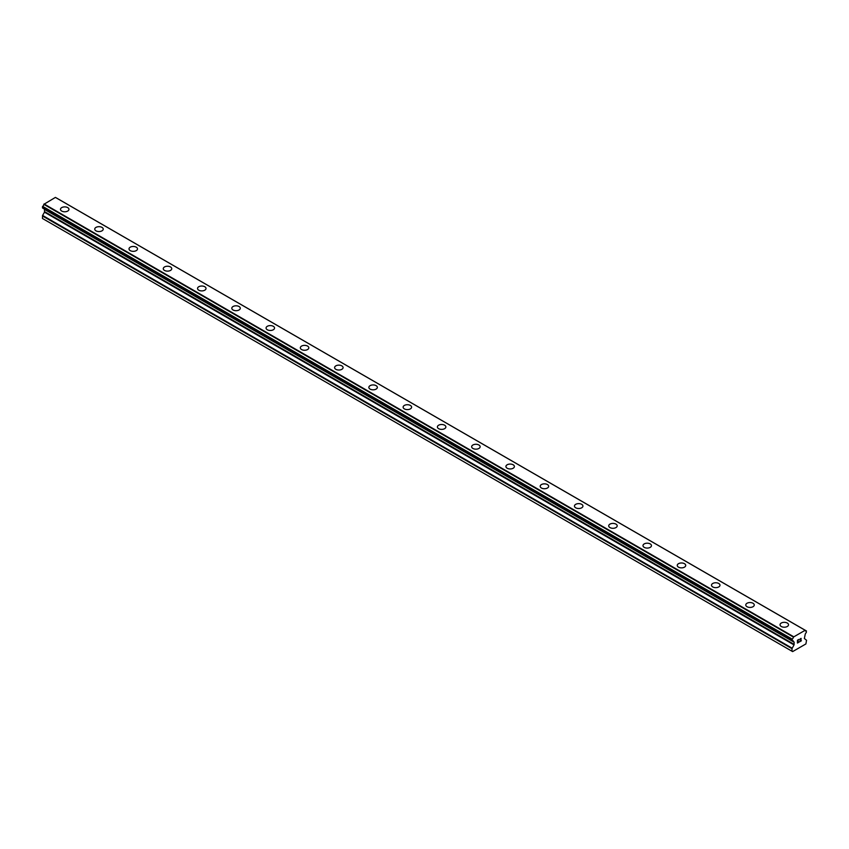 <?xml version="1.0" encoding="UTF-8"?>
<svg xmlns="http://www.w3.org/2000/svg" width="849" height="849" viewBox="0 0 849 849"><rect width="100%" height="100%" fill="white"/><g stroke="black" fill="none" stroke-linecap="round" stroke-linejoin="round"><path stroke-width="1.27" d="M67.718 207.612A4.245 2.451 180 0 1 68.96 209.342A4.245 2.451 180 0 1 66.349 211.592A4.245 2.451 180 0 1 61.722 211.061A4.245 2.451 180 0 1 60.481 209.332A4.245 2.451 180 0 1 63.102 207.082A4.245 2.451 180 0 1 67.718 207.612M60.481 209.332A4.245 2.451 180 0 1 63.102 207.071A4.245 2.451 180 0 1 67.718 207.602A4.245 2.451 180 0 1 68.96 209.332M94.748 229.113A4.245 2.451 180 0 1 97.359 226.853A4.245 2.451 180 0 1 101.986 227.383A4.245 2.451 180 0 1 103.228 229.124A4.245 2.451 180 0 1 100.606 231.374A4.245 2.451 180 0 1 95.99 230.843A4.245 2.451 180 0 1 94.748 229.113A4.245 2.451 180 0 1 97.37 226.863A4.245 2.451 180 0 1 101.986 227.394A4.245 2.451 180 0 1 103.228 229.113M129.016 248.895A4.245 2.451 180 0 1 131.627 246.635A4.245 2.451 180 0 1 136.254 247.165A4.245 2.451 180 0 1 137.496 248.906A4.245 2.451 180 0 1 134.874 251.166A4.245 2.451 180 0 1 130.258 250.635A4.245 2.451 180 0 1 129.016 248.895A4.245 2.451 180 0 1 131.627 246.645A4.245 2.451 180 0 1 136.254 247.176A4.245 2.451 180 0 1 137.496 248.895M163.273 268.687A4.245 2.451 180 0 1 165.895 266.416A4.245 2.451 180 0 1 170.511 266.947A4.245 2.451 180 0 1 171.753 268.687A4.245 2.451 180 0 1 169.142 270.948A4.245 2.451 180 0 1 164.515 270.417A4.245 2.451 180 0 1 163.273 268.687A4.245 2.451 180 0 1 165.895 266.427A4.245 2.451 180 0 1 170.511 266.957A4.245 2.451 180 0 1 171.753 268.687M197.541 288.469A4.245 2.451 180 0 1 200.162 286.198A4.245 2.451 180 0 1 204.779 286.729A4.245 2.451 180 0 1 206.02 288.469A4.245 2.451 180 0 1 203.399 290.729A4.245 2.451 180 0 1 198.783 290.199A4.245 2.451 180 0 1 197.541 288.469A4.245 2.451 180 0 1 200.162 286.209A4.245 2.451 180 0 1 204.779 286.739A4.245 2.451 180 0 1 206.02 288.469M231.809 308.251A4.245 2.451 180 0 1 234.42 305.99A4.245 2.451 180 0 1 239.047 306.521A4.245 2.451 180 0 1 240.288 308.251A4.245 2.451 180 0 1 237.667 310.511A4.245 2.451 180 0 1 233.05 309.981A4.245 2.451 180 0 1 231.809 308.251A4.245 2.451 180 0 1 234.42 305.99A4.245 2.451 180 0 1 239.047 306.521A4.245 2.451 180 0 1 240.288 308.251M266.066 328.032A4.245 2.451 180 0 1 268.687 325.772A4.245 2.451 180 0 1 273.304 326.303A4.245 2.451 180 0 1 274.545 328.032A4.245 2.451 180 0 1 271.935 330.293A4.245 2.451 180 0 1 267.308 329.762A4.245 2.451 180 0 1 266.066 328.032A4.245 2.451 180 0 1 268.687 325.772A4.245 2.451 180 0 1 273.304 326.303A4.245 2.451 180 0 1 274.545 328.032M300.334 347.814A4.245 2.451 180 0 1 302.955 345.554A4.245 2.451 180 0 1 307.571 346.084A4.245 2.451 180 0 1 308.813 347.814A4.245 2.451 180 0 1 306.192 350.075A4.245 2.451 180 0 1 301.575 349.544A4.245 2.451 180 0 1 300.334 347.814A4.245 2.451 180 0 1 302.955 345.554A4.245 2.451 180 0 1 307.571 346.084A4.245 2.451 180 0 1 308.813 347.814M334.602 367.596A4.245 2.451 180 0 1 337.212 365.335A4.245 2.451 180 0 1 341.839 365.866A4.245 2.451 180 0 1 343.081 367.596A4.245 2.451 180 0 1 340.46 369.856A4.245 2.451 180 0 1 335.843 369.326A4.245 2.451 180 0 1 334.602 367.596A4.245 2.451 180 0 1 337.223 365.335A4.245 2.451 180 0 1 341.839 365.866A4.245 2.451 180 0 1 343.081 367.596M368.859 387.377A4.245 2.451 180 0 1 371.48 385.117A4.245 2.451 180 0 1 376.096 385.648A4.245 2.451 180 0 1 377.338 387.377A4.245 2.451 180 0 1 374.727 389.638A4.245 2.451 180 0 1 370.1 389.107A4.245 2.451 180 0 1 368.859 387.377A4.245 2.451 180 0 1 371.48 385.117A4.245 2.451 180 0 1 376.096 385.648A4.245 2.451 180 0 1 377.338 387.377M403.126 407.159A4.245 2.451 180 0 1 405.748 404.899A4.245 2.451 180 0 1 410.364 405.429A4.245 2.451 180 0 1 411.606 407.159A4.245 2.451 180 0 1 408.995 409.42A4.245 2.451 180 0 1 404.368 408.889A4.245 2.451 180 0 1 403.126 407.159A4.245 2.451 180 0 1 405.748 404.899A4.245 2.451 180 0 1 410.364 405.429A4.245 2.451 180 0 1 411.606 407.159M437.394 426.941A4.245 2.451 180 0 1 440.005 424.68A4.245 2.451 180 0 1 444.632 425.211A4.245 2.451 180 0 1 445.874 426.941A4.245 2.451 180 0 1 443.252 429.201A4.245 2.451 180 0 1 438.636 428.671A4.245 2.451 180 0 1 437.394 426.941A4.245 2.451 180 0 1 440.015 424.68A4.245 2.451 180 0 1 444.632 425.211A4.245 2.451 180 0 1 445.874 426.941M471.662 446.723A4.245 2.451 180 0 1 474.273 444.462A4.245 2.451 180 0 1 478.9 444.993A4.245 2.451 180 0 1 480.141 446.723A4.245 2.451 180 0 1 477.52 448.983A4.245 2.451 180 0 1 472.904 448.452A4.245 2.451 180 0 1 471.662 446.723A4.245 2.451 180 0 1 474.273 444.462A4.245 2.451 180 0 1 478.9 445.003A4.245 2.451 180 0 1 480.141 446.723M505.919 466.504A4.245 2.451 180 0 1 508.54 464.244A4.245 2.451 180 0 1 513.157 464.774A4.245 2.451 180 0 1 514.398 466.504A4.245 2.451 180 0 1 511.788 468.765A4.245 2.451 180 0 1 507.161 468.234A4.245 2.451 180 0 1 505.919 466.504A4.245 2.451 180 0 1 508.54 464.254A4.245 2.451 180 0 1 513.157 464.785A4.245 2.451 180 0 1 514.398 466.504M540.187 486.297A4.245 2.451 180 0 1 542.808 484.036A4.245 2.451 180 0 1 547.425 484.567A4.245 2.451 180 0 1 548.666 486.297M547.425 484.556A4.245 2.451 180 0 1 548.666 486.286A4.245 2.451 180 0 1 546.045 488.546A4.245 2.451 180 0 1 541.429 488.016A4.245 2.451 180 0 1 540.187 486.286A4.245 2.451 180 0 1 542.808 484.026A4.245 2.451 180 0 1 547.425 484.556M574.455 506.068A4.245 2.451 180 0 1 577.065 503.807A4.245 2.451 180 0 1 581.692 504.338A4.245 2.451 180 0 1 582.934 506.078A4.245 2.451 180 0 1 580.313 508.328A4.245 2.451 180 0 1 575.696 507.798A4.245 2.451 180 0 1 574.455 506.068A4.245 2.451 180 0 1 577.065 503.818A4.245 2.451 180 0 1 581.692 504.348A4.245 2.451 180 0 1 582.934 506.068M615.949 524.13A4.245 2.451 180 0 1 617.191 525.86A4.245 2.451 180 0 1 614.58 528.12A4.245 2.451 180 0 1 609.953 527.59A4.245 2.451 180 0 1 608.712 525.849A4.245 2.451 180 0 1 611.333 523.6A4.245 2.451 180 0 1 615.949 524.13M608.712 525.849A4.245 2.451 180 0 1 611.333 523.589A4.245 2.451 180 0 1 615.949 524.12A4.245 2.451 180 0 1 617.191 525.849M642.98 545.642A4.245 2.451 180 0 1 645.601 543.371A4.245 2.451 180 0 1 650.217 543.901A4.245 2.451 180 0 1 651.459 545.642A4.245 2.451 180 0 1 648.838 547.902A4.245 2.451 180 0 1 644.221 547.372A4.245 2.451 180 0 1 642.98 545.642A4.245 2.451 180 0 1 645.601 543.381A4.245 2.451 180 0 1 650.217 543.912A4.245 2.451 180 0 1 651.459 545.642M677.247 565.423A4.245 2.451 180 0 1 679.858 563.152A4.245 2.451 180 0 1 684.485 563.694A4.245 2.451 180 0 1 685.727 565.423A4.245 2.451 180 0 1 683.105 567.684A4.245 2.451 180 0 1 678.489 567.153A4.245 2.451 180 0 1 677.247 565.423A4.245 2.451 180 0 1 679.869 563.163A4.245 2.451 180 0 1 684.485 563.694A4.245 2.451 180 0 1 685.727 565.423M711.504 585.205A4.245 2.451 180 0 1 714.126 582.945A4.245 2.451 180 0 1 718.742 583.475A4.245 2.451 180 0 1 719.984 585.205A4.245 2.451 180 0 1 717.373 587.466A4.245 2.451 180 0 1 712.746 586.935A4.245 2.451 180 0 1 711.504 585.205A4.245 2.451 180 0 1 714.126 582.945A4.245 2.451 180 0 1 718.742 583.475A4.245 2.451 180 0 1 719.984 585.205M745.772 604.987A4.245 2.451 180 0 1 748.394 602.726A4.245 2.451 180 0 1 753.01 603.257A4.245 2.451 180 0 1 754.252 604.987A4.245 2.451 180 0 1 751.641 607.247A4.245 2.451 180 0 1 747.014 606.717A4.245 2.451 180 0 1 745.772 604.987A4.245 2.451 180 0 1 748.394 602.726A4.245 2.451 180 0 1 753.01 603.257A4.245 2.451 180 0 1 754.252 604.987M780.04 624.768A4.245 2.451 180 0 1 782.651 622.508A4.245 2.451 180 0 1 787.278 623.039A4.245 2.451 180 0 1 788.519 624.768A4.245 2.451 180 0 1 785.898 627.029A4.245 2.451 180 0 1 781.282 626.498A4.245 2.451 180 0 1 780.04 624.768A4.245 2.451 180 0 1 782.661 622.508A4.245 2.451 180 0 1 787.278 623.039A4.245 2.451 180 0 1 788.519 624.768M797.604 640.337L797.604 641.462L797.604 640.337L798.856 639.615L797.604 640.337M797.604 641.462L798.283 641.069M798.293 641.26L797.604 641.653L798.283 641.25M797.604 642.778L798.856 642.056M797.444 643.054L798.856 642.237L797.444 643.054L797.444 640.242L798.856 639.435M800.32 638.777L801.127 638.384M801.127 639.212L800.787 639.934L801.127 639.212M800.787 639.934L800.034 641.377L800.787 639.934M800.034 641.377L801.36 640.613M799.694 641.759L801.36 640.793L799.684 641.759L800.968 638.512M800.002 639.488L800.31 638.766M792.213 640.73A1.995 1.157 -60 0 1 792.998 640.73A1.995 1.157 -60 0 1 793.401 641.409L792.064 640.73L792.213 639.127A1.995 1.157 -60 0 0 793.401 637.079L805.139 630.298A1.995 1.157 -60 0 0 805.531 630.977A1.995 1.157 -60 0 0 806.317 630.977L806.327 632.579A1.995 1.157 -60 0 0 805.139 634.638L804.364 638.522L806.55 640.273L805.903 643.935L792.626 651.597L791.99 651.225L791.99 648.678L794.017 644.911L44.488 212.176L42.599 215.434L42.45 218.48L792.626 651.597M794.017 644.911L794.176 642.226L793.401 641.409M44.519 209.183L44.488 212.176M43.872 208.758L793.444 641.568M792.064 640.73L42.524 207.984L42.683 206.381A1.995 1.157 -60 0 0 43.861 204.333L55.408 197.403L804.948 630.149M56.925 198.242L806.465 630.977L56.841 198.22M793.592 636.697L44.052 203.962M793.507 636.846L43.968 204.11M793.401 637.079L43.861 204.333M793.507 641.6L43.936 208.843M791.99 651.225L42.45 218.48M806.317 630.977L805.139 630.298M792.213 639.127L42.683 206.381M42.524 206.562L792.064 639.308L42.535 206.551M791.99 639.562L42.45 206.816M791.99 640.56L42.45 207.814M794.176 642.226L44.636 209.491M794.176 644.402L44.636 211.666M792.138 648.18L42.599 215.434M791.99 648.678L42.45 215.943M805.075 630.213L55.535 197.467"/></g></svg>
